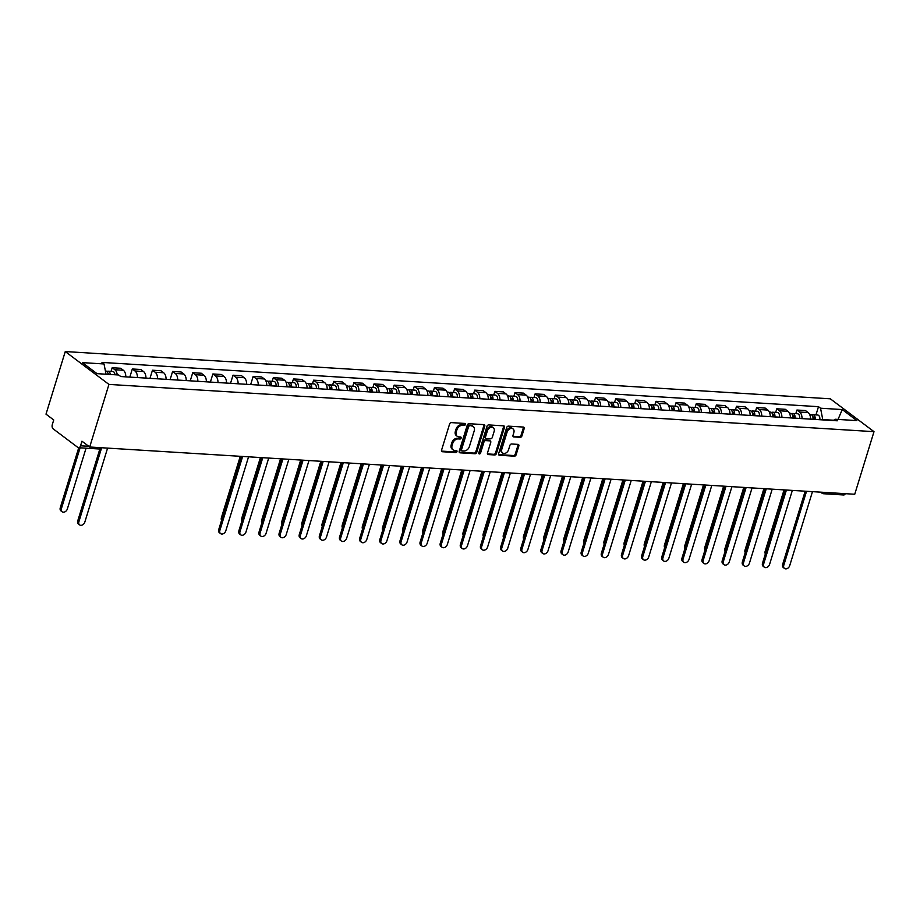 <?xml version="1.0" encoding="UTF-8"?>
<svg xmlns="http://www.w3.org/2000/svg" width="920" height="920" viewBox="0 0 920 920"><rect width="100%" height="100%" fill="white"/><g stroke="black" fill="none" stroke-linecap="round" stroke-linejoin="round"><path stroke-width="1.38" d="M465.359 424.511A1.115 0.828 126.9 0 0 464.784 423.441L451.317 422.613A1.598 1.184 126.9 0 0 449.604 423.993L441.542 450.202A1.598 1.184 126.9 0 0 442.359 451.731L455.825 452.559A1.115 0.828 126.9 0 0 456.447 450.524L454.71 450.421A5.106 3.772 126.9 0 1 453.077 449.834A5.106 3.772 126.9 0 1 452.088 445.51L452.755 443.325A5.106 3.772 126.9 0 1 458.252 438.909L459.988 439.024A1.115 0.828 126.9 0 0 460.621 436.988L458.873 436.873A5.106 3.772 126.9 0 1 457.24 436.298A5.106 3.772 126.9 0 1 456.251 431.963L456.929 429.778A5.106 3.772 126.9 0 1 462.415 425.373L464.151 425.477A1.115 0.828 126.9 0 0 465.359 424.511M457.24 436.298L456.366 435.643A5.106 3.772 126.9 0 1 455.377 431.308L456.055 429.122A5.106 3.772 126.9 0 1 461.541 424.718L463.277 424.822A1.115 0.828 126.9 0 0 464.531 423.43M442.359 451.731L441.531 451.11L454.951 451.904A1.115 0.828 126.9 0 0 456.205 450.512M453.077 449.834L452.203 449.178A5.106 3.772 126.9 0 1 451.214 444.854L451.881 442.669A5.106 3.772 126.9 0 1 457.378 438.253L459.114 438.368A1.115 0.828 126.9 0 0 460.368 436.966M520.202 437.322A1.598 1.184 126.9 0 0 521.916 435.953L524.181 428.593A1.598 1.184 126.9 0 0 523.353 427.064L508.403 426.132A1.598 1.184 126.9 0 0 506.69 427.512L498.628 453.721A1.598 1.184 126.9 0 0 499.445 455.262L514.395 456.182A1.598 1.184 126.9 0 0 516.12 454.802L518.846 445.924A1.598 1.184 126.9 0 0 518.029 444.383L511.623 443.992A1.598 1.184 126.9 0 0 509.91 445.372L508.553 449.776A4.266 3.151 126.9 0 1 502.607 452.973A4.266 3.151 126.9 0 1 501.779 449.351L507.092 432.101A4.266 3.151 126.9 0 1 513.038 428.904A4.266 3.151 126.9 0 1 513.866 432.515L512.981 435.401A1.598 1.184 126.9 0 0 513.797 436.931L520.202 437.322L519.328 436.666A1.598 1.184 126.9 0 0 521.042 435.286L523.308 427.938A1.598 1.184 126.9 0 0 523.319 427.053M874 431.664L854.737 494.258L89.688 447.005L108.951 384.41L874 431.664L830.311 398.808L65.262 351.555L46 414.161L53.728 419.968L52.313 424.568A3.243 1.966 -86.5 0 0 53.153 428.846L77.878 447.442A3.243 1.966 -86.5 0 0 78.591 447.718A3.243 1.966 -86.5 0 0 80.546 445.786L88.745 446.292M484.771 426.155A1.598 1.184 126.9 0 0 483.943 424.626L468.993 423.706A1.598 1.184 126.9 0 0 467.279 425.074L459.218 451.294A1.598 1.184 126.9 0 0 460.034 452.824L474.984 453.744A1.598 1.184 126.9 0 0 476.709 452.375L484.771 426.155L483.897 425.5A1.598 1.184 126.9 0 0 483.909 424.626M488.704 424.925L503.654 425.845A1.598 1.184 126.9 0 1 504.47 427.374L496.409 453.583A1.598 1.184 126.9 0 1 494.695 454.963L488.29 454.572A1.598 1.184 126.9 0 1 487.473 453.031L490.751 442.405A1.598 1.184 126.9 0 0 489.923 440.875L485.679 440.611A1.598 1.184 126.9 0 0 483.966 441.991L480.562 453.054A1.115 0.828 126.9 0 1 478.791 452.939L486.99 426.293A1.598 1.184 126.9 0 1 488.704 424.925M845.342 493.683A3.243 1.966 93.5 0 1 843.64 494.971L823.63 493.741A3.243 1.966 -86.5 0 0 825.332 492.441M89.688 447.005L81.96 441.197L80.546 445.786M108.951 384.41L65.262 351.555M125.798 376.855A7.475 4.519 -86.5 0 0 123.372 370.265L114.85 369.736A7.475 4.519 93.5 0 1 117.231 374.911M114.85 369.736L112.182 367.735L111.067 371.358M123.372 370.265L120.704 368.264L112.182 367.735M129.823 377.108L132.33 368.978L134.987 370.978A7.475 4.519 93.5 0 1 137.425 377.568M145.946 378.097A7.475 4.519 -86.5 0 0 143.508 371.507L140.84 369.506L132.33 368.978M149.971 378.35L152.467 370.219L155.135 372.232A7.475 4.519 93.5 0 1 157.561 378.81M166.083 379.339A7.475 4.519 -86.5 0 0 163.645 372.749L160.988 370.748L152.467 370.219M170.108 379.592L172.603 371.461L175.271 373.474A7.475 4.519 93.5 0 1 177.698 380.063M186.219 380.581A7.475 4.519 -86.5 0 0 183.793 373.991L181.125 371.99L172.603 371.461M190.244 380.834L192.74 372.715L195.408 374.716A7.475 4.519 93.5 0 1 197.846 381.305M206.367 381.834A7.475 4.519 -86.5 0 0 203.929 375.245L201.261 373.232L192.74 372.715M210.381 382.076L212.888 373.957L215.544 375.958A7.475 4.519 93.5 0 1 217.982 382.547M226.504 383.077A7.475 4.519 -86.5 0 0 224.066 376.487L221.409 374.486L212.888 373.957M230.529 383.318L233.024 375.199L235.692 377.2A7.475 4.519 93.5 0 1 238.119 383.789M246.64 384.318A7.475 4.519 -86.5 0 0 244.214 377.729L241.546 375.728L233.024 375.199M250.665 384.572L253.161 376.441L255.829 378.442A7.475 4.519 93.5 0 1 258.267 385.031M269.203 385.71L266.788 385.514A7.475 4.519 -86.5 0 0 264.351 378.971L261.683 376.97L253.161 376.441M272.182 381.317L273.309 377.683L275.965 379.695A7.475 4.519 93.5 0 1 278.404 386.285M286.925 386.803A7.475 4.519 -86.5 0 0 284.487 380.213L281.819 378.212L273.309 377.683M292.33 382.559L293.445 378.936L296.113 380.937A7.475 4.519 93.5 0 1 298.54 387.527M307.061 388.044A7.475 4.519 -86.5 0 0 304.623 381.466L301.967 379.454L293.445 378.936M312.466 383.801L313.582 380.178L316.25 382.179A7.475 4.519 93.5 0 1 318.676 388.769M327.198 389.298A7.475 4.519 -86.5 0 0 324.772 382.709L322.103 380.696L313.582 380.178M332.603 385.043L333.718 381.421L336.386 383.421A7.475 4.519 93.5 0 1 338.824 390.011M347.346 390.54A7.475 4.519 -86.5 0 0 344.908 383.95L342.24 381.949L333.718 381.421M352.751 386.296L353.866 382.662L356.523 384.663A7.475 4.519 93.5 0 1 358.961 391.253M367.482 391.782A7.475 4.519 -86.5 0 0 365.044 385.192L362.388 383.191L353.866 382.662M372.887 387.538L374.003 383.904L376.671 385.905A7.475 4.519 93.5 0 1 379.097 392.495M387.619 393.024A7.475 4.519 -86.5 0 0 385.192 386.434L382.524 384.433L374.003 383.904M393.024 388.78L394.139 385.147L396.808 387.159A7.475 4.519 93.5 0 1 399.234 393.748M407.755 394.266A7.475 4.519 -86.5 0 0 405.329 387.676L402.661 385.675L394.139 385.147M413.16 390.022L414.276 386.4L416.944 388.401A7.475 4.519 93.5 0 1 419.382 394.99M427.903 395.519A7.475 4.519 -86.5 0 0 425.466 388.93L422.797 386.917L414.276 386.4M433.308 391.264L434.424 387.642L437.08 389.643A7.475 4.519 93.5 0 1 439.518 396.232M448.04 396.761A7.475 4.519 -86.5 0 0 445.602 390.172L442.945 388.171L434.424 387.642M453.445 392.506L454.56 388.884L457.228 390.885A7.475 4.519 93.5 0 1 459.655 397.474M468.176 398.003A7.475 4.519 -86.5 0 0 465.75 391.414L463.082 389.413L454.56 388.884M473.581 393.76L474.697 390.126L477.365 392.127A7.475 4.519 93.5 0 1 479.803 398.716M488.324 399.245A7.475 4.519 -86.5 0 0 485.886 392.656L483.218 390.655L474.697 390.126M493.729 395.002L494.845 391.368L497.501 393.369A7.475 4.519 93.5 0 1 499.94 399.959M508.461 400.487A7.475 4.519 -86.5 0 0 506.023 393.898L503.366 391.897L494.845 391.368M513.866 396.244L514.981 392.61L517.649 394.622A7.475 4.519 93.5 0 1 520.076 401.212M528.597 401.729A7.475 4.519 -86.5 0 0 526.171 395.14L523.503 393.139L514.981 392.61M534.002 397.486L535.118 393.863L537.786 395.864A7.475 4.519 93.5 0 1 540.212 402.454M548.734 402.983A7.475 4.519 -86.5 0 0 546.308 396.393L543.639 394.381L535.118 393.863M554.139 398.728L555.254 395.105L557.922 397.106A7.475 4.519 93.5 0 1 560.36 403.696M568.882 404.225A7.475 4.519 -86.5 0 0 566.444 397.635L563.776 395.634L555.254 395.105M574.287 399.97L575.403 396.347L578.059 398.348A7.475 4.519 93.5 0 1 580.497 404.938M589.019 405.467A7.475 4.519 -86.5 0 0 586.58 398.877L583.924 396.876L575.403 396.347M594.423 401.223L595.539 397.589L598.207 399.591A7.475 4.519 93.5 0 1 600.633 406.18M609.155 406.709A7.475 4.519 -86.5 0 0 606.728 400.119L604.06 398.118L595.539 397.589M614.56 402.466L615.675 398.831L618.344 400.844A7.475 4.519 93.5 0 1 620.781 407.422M629.303 407.951A7.475 4.519 -86.5 0 0 626.865 401.361L624.197 399.36L615.675 398.831M634.708 403.707L635.823 400.073L638.48 402.086A7.475 4.519 93.5 0 1 640.918 408.675M651.855 409.342L649.439 409.147A7.475 4.519 -86.5 0 0 647.001 402.603L644.333 400.603L635.823 400.073M654.844 404.949L655.96 401.327L658.628 403.328A7.475 4.519 93.5 0 1 661.054 409.917M669.576 410.447A7.475 4.519 -86.5 0 0 667.149 403.857L664.481 401.844L655.96 401.327M674.981 406.191L676.096 402.569L678.764 404.57A7.475 4.519 93.5 0 1 681.191 411.159M689.712 411.688A7.475 4.519 -86.5 0 0 687.286 405.099L684.618 403.098L676.096 402.569M695.117 407.433L696.233 403.811L698.901 405.812A7.475 4.519 93.5 0 1 701.339 412.401M709.86 412.93A7.475 4.519 -86.5 0 0 707.422 406.341L704.755 404.34L696.233 403.811M715.265 408.687L716.381 405.053L719.037 407.054A7.475 4.519 93.5 0 1 721.475 413.643M729.997 414.172A7.475 4.519 -86.5 0 0 727.559 407.583L724.902 405.582L716.381 405.053M735.402 409.929L736.518 406.295L739.185 408.308A7.475 4.519 93.5 0 1 741.612 414.897M750.133 415.414A7.475 4.519 -86.5 0 0 747.707 408.825L745.039 406.824L736.518 406.295M755.538 411.171L756.654 407.548L759.322 409.549A7.475 4.519 93.5 0 1 761.76 416.139M770.27 416.656A7.475 4.519 -86.5 0 0 767.843 410.078L765.175 408.066L756.654 407.548M775.675 412.413L776.802 408.791L779.458 410.791A7.475 4.519 93.5 0 1 781.896 417.381M790.418 417.91A7.475 4.519 -86.5 0 0 787.98 411.32L785.312 409.308L776.802 408.791M795.823 413.655L796.938 410.032L799.606 412.034A7.475 4.519 93.5 0 1 802.033 418.623M810.554 419.152A7.475 4.519 -86.5 0 0 808.116 412.562L805.46 410.561L796.938 410.032M833.646 420.233L822.756 419.566L820.548 408.216L842.237 409.561L856.911 420.601L835.222 419.255L837.28 420.796L120.773 376.544L118.715 375.003L97.025 373.658L82.34 362.618L104.029 363.964L106.03 374.221M820.548 408.216L818.489 406.674L101.982 362.422L104.029 363.964M815.959 414.909L818.489 406.674M835.222 419.255L833.152 420.543M838.051 419.428L842.237 409.561M460.034 452.824L459.206 452.203L474.11 453.088A1.598 1.184 126.9 0 0 475.835 451.709L483.897 425.5M469.763 425.822A1.115 0.828 126.9 0 0 468.556 426.788L461.483 449.799A1.115 0.828 126.9 0 0 462.058 450.869L463.898 450.984A5.106 3.772 126.9 0 0 469.384 446.579L474.225 430.847A5.106 3.772 126.9 0 0 473.236 426.523A5.106 3.772 126.9 0 0 471.603 425.937L468.889 425.166A1.115 0.828 126.9 0 0 467.693 426.132L468.556 426.788M461.702 450.742L460.828 450.087A1.115 0.828 126.9 0 1 460.609 449.144L467.693 426.132M473.236 426.523L472.362 425.868A5.106 3.772 126.9 0 0 470.729 425.281L471.603 425.937M468.889 425.166L470.729 425.281M487.462 453.916L493.822 454.308A1.598 1.184 126.9 0 0 495.535 452.928L503.596 426.719A1.598 1.184 126.9 0 0 503.619 425.845M490.44 441.048L489.566 440.392A1.598 1.184 126.9 0 0 489.049 440.22L484.805 439.955A1.598 1.184 126.9 0 0 483.092 441.335L479.688 452.398L480.562 453.054M478.733 453.341A1.115 0.828 126.9 0 0 479.688 452.398M494.143 431.376A4.266 3.151 126.9 0 0 493.315 427.754A4.266 3.151 126.9 0 0 487.358 430.962L485.484 437.034A1.598 1.184 126.9 0 0 486.312 438.575L490.555 438.828A1.598 1.184 126.9 0 0 492.269 437.46L494.143 431.376M493.315 427.754L492.441 427.098A4.266 3.151 126.9 0 0 486.484 430.296L487.358 430.962M485.794 438.391L484.921 437.736A1.598 1.184 126.9 0 1 484.61 436.379L486.484 430.296M512.969 436.275L519.328 436.666M513.038 428.904L512.164 428.248A4.266 3.151 126.9 0 0 506.218 431.445L507.092 432.101M502.607 452.973L501.733 452.318A4.266 3.151 126.9 0 1 500.905 448.695L506.218 431.445M498.605 454.606L513.521 455.526A1.598 1.184 126.9 0 0 515.246 454.147L517.971 445.268A1.598 1.184 126.9 0 0 517.995 444.383M108.974 374.394A1.943 1.184 -86.5 0 0 107.996 373.29A1.943 1.184 -86.5 0 0 107.95 373.29M110.32 374.486A4.059 2.461 -86.5 0 0 108.123 371.185A4.059 2.461 -86.5 0 0 106.996 371.542M114.965 374.762A4.059 2.461 -86.5 0 0 112.769 371.473L108.123 371.185M80.109 447.81L61.41 508.599A3.737 2.76 126.9 0 0 62.134 511.761A3.737 2.76 126.9 0 0 67.355 508.955L86.054 448.178M108.123 374.348A4.059 2.461 -86.5 0 0 105.926 371.047L105.409 371.013M62.134 511.761L60.996 510.91A3.737 2.76 -53.1 0 1 60.271 507.736L78.74 447.729M101.648 447.741L78.89 521.732A3.737 2.76 126.9 0 0 79.614 524.906L78.476 524.043A3.737 2.76 -53.1 0 1 77.751 520.881L99.935 448.753M79.614 524.906A3.737 2.76 126.9 0 0 84.824 522.1L107.594 448.109M270.112 385.767L270.147 385.48A1.943 1.184 -86.5 0 0 269.111 383.237A1.943 1.184 -86.5 0 0 269.065 383.237M271.388 385.848L271.4 385.791A4.059 2.461 -86.5 0 0 269.238 381.133A4.059 2.461 -86.5 0 0 268.123 381.489M276.046 386.135L276.046 386.078A4.059 2.461 -86.5 0 0 273.895 381.421L269.238 381.133M269.203 385.664A4.059 2.461 -86.5 0 0 267.053 380.995L265.868 380.926M221.593 520.283A3.737 2.76 -53.1 0 1 221.398 517.695L240.281 456.308M290.248 387.009L290.283 386.722A1.943 1.184 -86.5 0 0 289.248 384.479A1.943 1.184 -86.5 0 0 289.214 384.479M291.536 387.09L291.536 387.044A4.059 2.461 -86.5 0 0 289.386 382.375A4.059 2.461 -86.5 0 0 288.259 382.743M296.183 387.377L296.183 387.32A4.059 2.461 -86.5 0 0 294.032 382.662L289.386 382.375M289.34 386.952L289.34 386.906A4.059 2.461 -86.5 0 0 287.189 382.237L286.005 382.168M241.73 521.525A3.737 2.76 -53.1 0 1 241.534 518.938L260.417 457.55M310.385 388.251L310.431 387.964A1.943 1.184 -86.5 0 0 309.396 385.733A1.943 1.184 -86.5 0 0 309.35 385.721M311.673 388.332L311.684 388.286A4.059 2.461 -86.5 0 0 309.522 383.617A4.059 2.461 -86.5 0 0 308.395 383.985M316.319 388.619L316.33 388.573A4.059 2.461 -86.5 0 0 314.168 383.904L309.522 383.617M309.476 388.194L309.488 388.148A4.059 2.461 -86.5 0 0 307.326 383.49L306.153 383.41M261.878 522.767A3.737 2.76 -53.1 0 1 261.671 520.179L280.554 458.792M330.533 389.505L330.567 389.206A1.943 1.184 -86.5 0 0 329.532 386.975A1.943 1.184 -86.5 0 0 329.486 386.975M331.809 389.574L331.821 389.528A4.059 2.461 -86.5 0 0 329.659 384.87A4.059 2.461 -86.5 0 0 328.532 385.227M336.455 389.861L336.467 389.815A4.059 2.461 -86.5 0 0 334.305 385.147L329.659 384.87M329.613 389.447L329.624 389.39A4.059 2.461 -86.5 0 0 327.462 384.732L326.289 384.652M282.014 524.009A3.737 2.76 -53.1 0 1 281.819 521.422L300.702 460.034M350.669 390.747L350.704 390.459A1.943 1.184 -86.5 0 0 349.669 388.217A1.943 1.184 -86.5 0 0 349.623 388.217M351.946 390.827L351.957 390.77A4.059 2.461 -86.5 0 0 349.796 386.112A4.059 2.461 -86.5 0 0 348.68 386.469M356.603 391.115L356.603 391.058A4.059 2.461 -86.5 0 0 354.453 386.4L349.796 386.112M349.761 390.69L349.761 390.632A4.059 2.461 -86.5 0 0 347.61 385.974L346.426 385.905M302.151 525.262A3.737 2.76 -53.1 0 1 301.955 522.663L320.839 461.288M370.806 391.989L370.852 391.702A1.943 1.184 -86.5 0 0 369.805 389.459A1.943 1.184 -86.5 0 0 369.771 389.459M372.094 392.07L372.094 392.012A4.059 2.461 -86.5 0 0 369.943 387.354A4.059 2.461 -86.5 0 0 368.816 387.711M376.74 392.357L376.751 392.299A4.059 2.461 -86.5 0 0 374.589 387.642L369.943 387.354M369.897 391.931L369.909 391.874A4.059 2.461 -86.5 0 0 367.747 387.216L366.562 387.147M322.287 526.504A3.737 2.76 -53.1 0 1 322.092 523.917L340.975 462.53M390.942 393.231L390.988 392.943A1.943 1.184 -86.5 0 0 389.953 390.701A1.943 1.184 -86.5 0 0 389.907 390.701M392.23 393.311L392.242 393.254A4.059 2.461 -86.5 0 0 390.08 388.596A4.059 2.461 -86.5 0 0 388.953 388.953M396.876 393.599L396.888 393.541A4.059 2.461 -86.5 0 0 394.726 388.884L390.08 388.596M390.034 393.173L390.046 393.127A4.059 2.461 -86.5 0 0 387.883 388.459L386.71 388.389M342.435 527.746A3.737 2.76 -53.1 0 1 342.228 525.159L361.111 463.772M411.091 394.473L411.125 394.185A1.943 1.184 -86.5 0 0 410.09 391.943A1.943 1.184 -86.5 0 0 410.044 391.943M412.367 394.553L412.378 394.507A4.059 2.461 -86.5 0 0 410.216 389.838A4.059 2.461 -86.5 0 0 409.101 390.206M417.013 394.841L417.024 394.795A4.059 2.461 -86.5 0 0 414.862 390.126L410.216 389.838M410.171 394.416L410.182 394.369A4.059 2.461 -86.5 0 0 408.02 389.7L406.847 389.631M362.572 528.988A3.737 2.76 -53.1 0 1 362.376 526.401L381.259 465.014M431.227 395.715L431.261 395.428A1.943 1.184 -86.5 0 0 430.226 393.197A1.943 1.184 -86.5 0 0 430.192 393.197M430.364 391.08L435.01 391.368A4.059 2.461 -86.5 0 1 437.161 396.037L432.515 395.749A4.059 2.461 -86.5 0 0 430.364 391.08A4.059 2.461 -86.5 0 0 429.237 391.448M430.318 395.657L430.318 395.611A4.059 2.461 -86.5 0 0 428.168 390.954L426.983 390.873M382.709 530.231A3.737 2.76 -53.1 0 1 382.513 527.643L401.396 466.256M451.363 396.968L451.409 396.669A1.943 1.184 -86.5 0 0 450.374 394.438A1.943 1.184 -86.5 0 0 450.328 394.438M452.651 397.037L452.651 396.991A4.059 2.461 -86.5 0 0 450.501 392.334A4.059 2.461 -86.5 0 0 449.374 392.69M457.297 397.325L457.309 397.279A4.059 2.461 -86.5 0 0 455.147 392.622L450.501 392.334M450.455 396.911L450.466 396.853A4.059 2.461 -86.5 0 0 448.304 392.196L447.131 392.115M402.845 531.472A3.737 2.76 -53.1 0 1 402.649 528.885L421.532 467.498M471.511 398.21L471.546 397.923A1.943 1.184 -86.5 0 0 470.511 395.68A1.943 1.184 -86.5 0 0 470.465 395.68M472.788 398.291L472.799 398.233A4.059 2.461 -86.5 0 0 470.637 393.576A4.059 2.461 -86.5 0 0 469.51 393.933M477.434 398.578L477.445 398.521A4.059 2.461 -86.5 0 0 475.284 393.863L470.637 393.576M470.591 398.153L470.603 398.096A4.059 2.461 -86.5 0 0 468.441 393.438L467.268 393.369M422.993 532.726A3.737 2.76 -53.1 0 1 422.786 530.127L441.68 468.751M491.648 399.452L491.682 399.165A1.943 1.184 -86.5 0 0 490.647 396.922A1.943 1.184 -86.5 0 0 490.601 396.922M492.924 399.533L492.936 399.475A4.059 2.461 -86.5 0 0 490.774 394.818A4.059 2.461 -86.5 0 0 489.659 395.174M497.582 399.82L497.582 399.763A4.059 2.461 -86.5 0 0 495.431 395.105L490.774 394.818M490.739 399.395L490.739 399.337A4.059 2.461 -86.5 0 0 488.589 394.68L487.404 394.611M443.129 533.968A3.737 2.76 -53.1 0 1 442.934 531.38L461.817 469.993M511.784 400.695L511.819 400.407A1.943 1.184 -86.5 0 0 510.784 398.164A1.943 1.184 -86.5 0 0 510.749 398.164M513.072 400.775L513.072 400.717A4.059 2.461 -86.5 0 0 510.922 396.06A4.059 2.461 -86.5 0 0 509.795 396.416M517.718 401.062L517.718 401.005A4.059 2.461 -86.5 0 0 515.568 396.347L510.922 396.06M510.876 400.637L510.876 400.591A4.059 2.461 -86.5 0 0 508.725 395.922L507.541 395.853M463.266 535.21A3.737 2.76 -53.1 0 1 463.07 532.622L481.953 471.235M531.921 401.936L531.967 401.649A1.943 1.184 -86.5 0 0 530.932 399.418A1.943 1.184 -86.5 0 0 530.886 399.406M533.209 402.017L533.221 401.971A4.059 2.461 -86.5 0 0 531.058 397.302A4.059 2.461 -86.5 0 0 529.931 397.67M537.855 402.304L537.866 402.258A4.059 2.461 -86.5 0 0 535.704 397.589L531.058 397.302M531.012 401.879L531.024 401.833A4.059 2.461 -86.5 0 0 528.862 397.164L527.689 397.095M483.414 536.452A3.737 2.76 -53.1 0 1 483.207 533.865L502.09 472.477M552.069 403.178L552.103 402.891A1.943 1.184 -86.5 0 0 551.068 400.66A1.943 1.184 -86.5 0 0 551.022 400.66M553.346 403.259L553.357 403.213A4.059 2.461 -86.5 0 0 551.195 398.544A4.059 2.461 -86.5 0 0 550.079 398.912M557.991 403.546L558.003 403.5A4.059 2.461 -86.5 0 0 555.841 398.831L551.195 398.544M551.149 403.132L551.16 403.075A4.059 2.461 -86.5 0 0 548.998 398.417L547.825 398.337M503.55 537.694A3.737 2.76 -53.1 0 1 503.355 535.106L522.238 473.719M572.205 404.432L572.24 404.133A1.943 1.184 -86.5 0 0 571.205 401.902A1.943 1.184 -86.5 0 0 571.159 401.902M573.493 404.512L573.493 404.455A4.059 2.461 -86.5 0 0 571.343 399.797A4.059 2.461 -86.5 0 0 570.216 400.154M578.139 404.788L578.139 404.742A4.059 2.461 -86.5 0 0 575.989 400.085L571.343 399.797M571.297 404.374L571.297 404.317A4.059 2.461 -86.5 0 0 569.146 399.659L567.962 399.579M523.687 538.936A3.737 2.76 -53.1 0 1 523.491 536.348L542.374 474.973M592.342 405.674L592.388 405.386A1.943 1.184 -86.5 0 0 591.353 403.144A1.943 1.184 -86.5 0 0 591.307 403.144M593.63 405.754L593.63 405.697A4.059 2.461 -86.5 0 0 591.48 401.039A4.059 2.461 -86.5 0 0 590.352 401.396M598.276 406.042L598.287 405.984A4.059 2.461 -86.5 0 0 596.125 401.327L591.48 401.039M591.433 405.616L591.445 405.559A4.059 2.461 -86.5 0 0 589.283 400.901L588.098 400.832M543.823 540.189A3.737 2.76 -53.1 0 1 543.628 537.591L562.511 476.215M612.49 406.916L612.524 406.628A1.943 1.184 -86.5 0 0 611.49 404.386A1.943 1.184 -86.5 0 0 611.443 404.386M613.766 406.996L613.778 406.939A4.059 2.461 -86.5 0 0 611.616 402.281A4.059 2.461 -86.5 0 0 610.489 402.638M618.412 407.284L618.424 407.226A4.059 2.461 -86.5 0 0 616.262 402.569L611.616 402.281M611.57 406.858L611.581 406.812A4.059 2.461 -86.5 0 0 609.419 402.143L608.246 402.074M563.971 541.431A3.737 2.76 -53.1 0 1 563.764 538.844L582.659 477.457M632.626 408.158L632.661 407.87A1.943 1.184 -86.5 0 0 631.626 405.628A1.943 1.184 -86.5 0 0 631.58 405.628M633.903 408.238L633.914 408.181A4.059 2.461 -86.5 0 0 631.752 403.523A4.059 2.461 -86.5 0 0 630.637 403.891M638.56 408.526L638.56 408.468A4.059 2.461 -86.5 0 0 636.41 403.811L631.752 403.523M629.303 407.905L631.718 408.054A4.059 2.461 -86.5 0 0 629.567 403.385L628.383 403.316M584.108 542.673A3.737 2.76 -53.1 0 1 583.912 540.086L602.795 478.699M652.763 409.4L652.797 409.112A1.943 1.184 -86.5 0 0 651.762 406.881A1.943 1.184 -86.5 0 0 651.728 406.87M651.9 404.765L656.546 405.053A4.059 2.461 -86.5 0 1 658.697 409.722L654.051 409.434A4.059 2.461 -86.5 0 0 651.9 404.765A4.059 2.461 -86.5 0 0 650.773 405.133M651.855 409.296A4.059 2.461 -86.5 0 0 649.704 404.639L648.519 404.558M604.244 543.915A3.737 2.76 -53.1 0 1 604.049 541.328L622.932 479.941M672.899 410.642L672.945 410.354A1.943 1.184 -86.5 0 0 671.91 408.123A1.943 1.184 -86.5 0 0 671.865 408.123M674.188 410.722L674.199 410.676A4.059 2.461 -86.5 0 0 672.037 406.007A4.059 2.461 -86.5 0 0 670.91 406.375M678.833 411.01L678.845 410.964A4.059 2.461 -86.5 0 0 676.683 406.295L672.037 406.007M671.991 410.596L672.002 410.538A4.059 2.461 -86.5 0 0 669.841 405.881L668.668 405.8M624.393 545.158A3.737 2.76 -53.1 0 1 624.185 542.57L643.068 481.183M693.047 411.895L693.082 411.596A1.943 1.184 -86.5 0 0 692.047 409.365A1.943 1.184 -86.5 0 0 692.001 409.365M694.324 411.976L694.335 411.918A4.059 2.461 -86.5 0 0 692.173 407.261A4.059 2.461 -86.5 0 0 691.058 407.617M698.97 412.263L698.981 412.206A4.059 2.461 -86.5 0 0 696.819 407.548L692.173 407.261M692.127 411.838L692.139 411.78A4.059 2.461 -86.5 0 0 689.977 407.123L688.804 407.054M644.529 546.411A3.737 2.76 -53.1 0 1 644.333 543.812L663.216 482.436M713.184 413.137L713.219 412.85A1.943 1.184 -86.5 0 0 712.183 410.607A1.943 1.184 -86.5 0 0 712.137 410.607M714.472 413.218L714.472 413.16A4.059 2.461 -86.5 0 0 712.321 408.503A4.059 2.461 -86.5 0 0 711.194 408.859M719.118 413.505L719.118 413.448A4.059 2.461 -86.5 0 0 716.967 408.791L712.321 408.503M712.275 413.08L712.275 413.022A4.059 2.461 -86.5 0 0 710.125 408.365L708.94 408.296M664.665 547.653A3.737 2.76 -53.1 0 1 664.47 545.054L683.353 483.678M733.32 414.379L733.366 414.092A1.943 1.184 -86.5 0 0 732.331 411.849A1.943 1.184 -86.5 0 0 732.285 411.849M734.608 414.46L734.608 414.402A4.059 2.461 -86.5 0 0 732.458 409.745A4.059 2.461 -86.5 0 0 731.331 410.101M739.255 414.747L739.266 414.69A4.059 2.461 -86.5 0 0 737.104 410.032L732.458 409.745M732.412 414.322L732.423 414.276A4.059 2.461 -86.5 0 0 730.261 409.607L729.077 409.538M684.802 548.895A3.737 2.76 -53.1 0 1 684.606 546.308L703.49 484.921M753.468 415.621L753.503 415.334A1.943 1.184 -86.5 0 0 752.468 413.091A1.943 1.184 -86.5 0 0 752.422 413.091M754.745 415.702L754.756 415.656A4.059 2.461 -86.5 0 0 752.594 410.987A4.059 2.461 -86.5 0 0 751.467 411.355M759.391 415.989L759.402 415.932A4.059 2.461 -86.5 0 0 757.24 411.274L752.594 410.987M752.548 415.564L752.56 415.518A4.059 2.461 -86.5 0 0 750.398 410.849L749.225 410.78M704.95 550.137A3.737 2.76 -53.1 0 1 704.743 547.549L723.637 486.162M773.605 416.863L773.639 416.576A1.943 1.184 -86.5 0 0 772.605 414.345A1.943 1.184 -86.5 0 0 772.558 414.334M774.881 416.944L774.893 416.898A4.059 2.461 -86.5 0 0 772.731 412.229A4.059 2.461 -86.5 0 0 771.615 412.597M779.539 417.231L779.539 417.185A4.059 2.461 -86.5 0 0 777.388 412.516L772.731 412.229M772.696 416.806L772.696 416.76A4.059 2.461 -86.5 0 0 770.546 412.103L769.361 412.022M725.086 551.379A3.737 2.76 -53.1 0 1 724.891 548.791L743.774 487.404M793.741 418.117L793.776 417.818A1.943 1.184 -86.5 0 0 792.741 415.587A1.943 1.184 -86.5 0 0 792.706 415.587M795.029 418.186L795.029 418.14A4.059 2.461 -86.5 0 0 792.879 413.482A4.059 2.461 -86.5 0 0 791.752 413.839M799.675 418.473L799.675 418.428A4.059 2.461 -86.5 0 0 797.525 413.758L792.879 413.482M792.833 418.059L792.833 418.002A4.059 2.461 -86.5 0 0 790.682 413.344L789.498 413.264M745.223 552.621A3.737 2.76 -53.1 0 1 745.027 550.034L763.91 488.647M813.878 419.359L813.924 419.072A1.943 1.184 -86.5 0 0 812.889 416.829A1.943 1.184 -86.5 0 0 812.843 416.829M815.166 419.44L815.178 419.382A4.059 2.461 -86.5 0 0 813.015 414.724A4.059 2.461 -86.5 0 0 811.888 415.081M819.812 419.727L819.823 419.669A4.059 2.461 -86.5 0 0 817.661 415.012L813.015 414.724M812.969 419.301L812.981 419.244A4.059 2.461 -86.5 0 0 810.819 414.586L809.646 414.517M765.371 553.874A3.737 2.76 -53.1 0 1 765.164 551.275L784.047 489.9M242.627 456.458L219.868 530.438A3.737 2.76 126.9 0 0 220.593 533.611L219.454 532.76A3.737 2.76 -53.1 0 1 218.73 529.587L241.258 456.366M220.593 533.611A3.737 2.76 126.9 0 0 225.802 530.805L248.561 456.815M262.763 457.7L240.005 531.679A3.737 2.76 126.9 0 0 240.73 534.853L239.591 534.002A3.737 2.76 -53.1 0 1 238.867 530.828L261.395 457.608M240.73 534.853A3.737 2.76 126.9 0 0 245.95 532.047L268.709 458.068M282.911 458.942L260.142 532.933A3.737 2.76 126.9 0 0 260.866 536.096L259.739 535.245A3.737 2.76 -53.1 0 1 259.014 532.07L281.531 458.861M260.866 536.096A3.737 2.76 126.9 0 0 266.087 533.289L288.845 459.31M303.048 460.184L280.289 534.175A3.737 2.76 126.9 0 0 281.014 537.337L279.875 536.486A3.737 2.76 -53.1 0 1 279.151 533.312L301.679 460.103M281.014 537.337A3.737 2.76 126.9 0 0 286.223 534.543L308.982 460.552M323.184 461.426L300.426 535.417A3.737 2.76 126.9 0 0 301.15 538.591L300.012 537.728A3.737 2.76 -53.1 0 1 299.287 534.566L321.816 461.345M301.15 538.591A3.737 2.76 126.9 0 0 306.36 535.785L329.13 461.794M343.321 462.668L320.562 536.659A3.737 2.76 126.9 0 0 321.287 539.833L320.148 538.971A3.737 2.76 -53.1 0 1 319.424 535.808L341.952 462.587M321.287 539.833A3.737 2.76 126.9 0 0 326.508 537.027L349.266 463.036M363.469 463.921L340.71 537.901A3.737 2.76 126.9 0 0 341.423 541.075L340.296 540.224A3.737 2.76 -53.1 0 1 339.572 537.05L362.089 463.829M341.423 541.075A3.737 2.76 126.9 0 0 346.644 538.269L369.403 464.278M383.605 465.163L360.847 539.143A3.737 2.76 126.9 0 0 361.572 542.317L360.433 541.466A3.737 2.76 -53.1 0 1 359.709 538.292L382.237 465.072M361.572 542.317A3.737 2.76 126.9 0 0 366.781 539.511L389.539 465.531M403.742 466.405L380.983 540.396A3.737 2.76 126.9 0 0 381.708 543.559L380.57 542.708A3.737 2.76 -53.1 0 1 379.845 539.534L402.373 466.325M381.708 543.559A3.737 2.76 126.9 0 0 386.917 540.764L409.687 466.773M423.89 467.647L401.12 541.639A3.737 2.76 126.9 0 0 401.844 544.801L400.717 543.95A3.737 2.76 -53.1 0 1 399.993 540.787L422.51 467.567M401.844 544.801A3.737 2.76 126.9 0 0 407.065 542.006L429.824 468.015M444.026 468.889L421.268 542.88A3.737 2.76 126.9 0 0 421.992 546.054L420.854 545.192A3.737 2.76 -53.1 0 1 420.129 542.029L442.658 468.809M421.992 546.054A3.737 2.76 126.9 0 0 427.202 543.248L449.96 469.257M464.163 470.131L441.404 544.122A3.737 2.76 126.9 0 0 442.129 547.297L440.99 546.445A3.737 2.76 -53.1 0 1 440.266 543.271L462.794 470.051M442.129 547.297A3.737 2.76 126.9 0 0 447.338 544.49L470.108 470.499M484.299 471.385L461.541 545.365A3.737 2.76 126.9 0 0 462.265 548.538L461.127 547.688A3.737 2.76 -53.1 0 1 460.402 544.514L482.931 471.293M462.265 548.538A3.737 2.76 126.9 0 0 467.486 545.732L490.245 471.753M504.447 472.627L481.678 546.606A3.737 2.76 126.9 0 0 482.402 549.78L481.275 548.929A3.737 2.76 -53.1 0 1 480.55 545.755L503.067 472.535M482.402 549.78A3.737 2.76 126.9 0 0 487.623 546.974L510.381 472.995M524.584 473.869L501.825 547.86A3.737 2.76 126.9 0 0 502.55 551.022L501.411 550.172A3.737 2.76 -53.1 0 1 500.687 546.997L523.216 473.788M502.55 551.022A3.737 2.76 126.9 0 0 507.759 548.228L530.518 474.237M544.721 475.111L521.962 549.102A3.737 2.76 126.9 0 0 522.686 552.264L521.548 551.413A3.737 2.76 -53.1 0 1 520.823 548.251L543.352 475.03M522.686 552.264A3.737 2.76 126.9 0 0 527.896 549.47L550.666 475.479M564.868 476.353L542.098 550.344A3.737 2.76 126.9 0 0 542.823 553.518L541.696 552.655A3.737 2.76 -53.1 0 1 540.971 549.493L563.488 476.272M542.823 553.518A3.737 2.76 126.9 0 0 548.044 550.712L570.803 476.721M585.005 477.595L562.246 551.586A3.737 2.76 126.9 0 0 562.971 554.76L561.832 553.909A3.737 2.76 -53.1 0 1 561.108 550.735L583.636 477.514M562.971 554.76A3.737 2.76 126.9 0 0 568.18 551.954L590.939 477.963M605.141 478.848L582.383 552.828A3.737 2.76 126.9 0 0 583.107 556.002L581.969 555.151A3.737 2.76 -53.1 0 1 581.245 551.977L603.773 478.756M583.107 556.002A3.737 2.76 126.9 0 0 588.317 553.196L611.087 479.216M625.278 480.091L602.519 554.082A3.737 2.76 126.9 0 0 603.244 557.244L602.106 556.393A3.737 2.76 -53.1 0 1 601.381 553.219L623.909 479.998M603.244 557.244A3.737 2.76 126.9 0 0 608.465 554.438L631.223 480.458M645.426 481.332L622.656 555.323A3.737 2.76 126.9 0 0 623.38 558.486L622.254 557.635A3.737 2.76 -53.1 0 1 621.529 554.461L644.046 481.252M623.38 558.486A3.737 2.76 126.9 0 0 628.601 555.691L651.36 481.7M665.562 482.574L642.804 556.566A3.737 2.76 126.9 0 0 643.529 559.74L642.39 558.877A3.737 2.76 -53.1 0 1 641.665 555.714L664.194 482.494M643.529 559.74A3.737 2.76 126.9 0 0 648.738 556.933L671.496 482.942M685.699 483.816L662.94 557.808A3.737 2.76 126.9 0 0 663.665 560.981L662.526 560.119A3.737 2.76 -53.1 0 1 661.802 556.957L684.331 483.736M663.665 560.981A3.737 2.76 126.9 0 0 668.874 558.175L691.644 484.184M705.847 485.07L683.077 559.049A3.737 2.76 126.9 0 0 683.801 562.223L682.663 561.372A3.737 2.76 -53.1 0 1 681.95 558.198L704.467 484.978M683.801 562.223A3.737 2.76 126.9 0 0 689.022 559.417L711.781 485.426M725.983 486.312L703.225 560.291A3.737 2.76 126.9 0 0 703.949 563.466L702.811 562.615A3.737 2.76 -53.1 0 1 702.086 559.441L724.603 486.22M703.949 563.466A3.737 2.76 126.9 0 0 709.159 560.659L731.918 486.68M746.12 487.554L723.361 561.545A3.737 2.76 126.9 0 0 724.086 564.707L722.947 563.856A3.737 2.76 -53.1 0 1 722.223 560.683L744.751 487.473M724.086 564.707A3.737 2.76 126.9 0 0 729.295 561.901L752.065 487.922M766.256 488.796L743.498 562.787A3.737 2.76 126.9 0 0 744.222 565.949L743.084 565.098A3.737 2.76 -53.1 0 1 742.359 561.924L764.888 488.716M744.222 565.949A3.737 2.76 126.9 0 0 749.443 563.155L772.202 489.164M786.404 490.038L763.634 564.029A3.737 2.76 126.9 0 0 764.359 567.203L763.232 566.341A3.737 2.76 -53.1 0 1 762.507 563.178L785.024 489.957M764.359 567.203A3.737 2.76 126.9 0 0 769.58 564.397L792.338 490.406M806.541 491.28L783.782 565.271A3.737 2.76 126.9 0 0 784.507 568.445L783.369 567.582A3.737 2.76 -53.1 0 1 782.644 564.42L805.172 491.199M784.507 568.445A3.737 2.76 126.9 0 0 789.716 565.639L812.475 491.648M787.98 411.32L779.458 410.791M767.843 410.078L759.322 409.549M747.707 408.825L739.185 408.308M727.559 407.583L719.037 407.054M707.422 406.341L698.901 405.812M687.286 405.099L678.764 404.57M667.149 403.857L658.628 403.328M647.001 402.603L638.48 402.086M626.865 401.361L618.344 400.844M606.728 400.119L598.207 399.591M586.58 398.877L578.059 398.348M566.444 397.635L557.922 397.106M546.308 396.393L537.786 395.864M526.171 395.14L517.649 394.622M506.023 393.898L497.501 393.369M485.886 392.656L477.365 392.127M465.75 391.414L457.228 390.885M445.602 390.172L437.08 389.643M425.466 388.93L416.944 388.401M405.329 387.676L396.808 387.159M385.192 386.434L376.671 385.905M365.044 385.192L356.523 384.663M344.908 383.95L336.386 383.421M324.772 382.709L316.25 382.179M304.623 381.466L296.113 380.937M284.487 380.213L275.965 379.695M264.351 378.971L255.829 378.442M244.214 377.729L235.692 377.2M224.066 376.487L215.544 375.958M203.929 375.245L195.408 374.716M183.793 373.991L175.271 373.474M163.645 372.749L155.135 372.232M143.508 371.507L134.987 370.978M808.116 412.562L799.606 412.034M820.64 492.154L821.882 493.097A3.243 2.403 -53.1 0 0 822.917 493.465A3.243 1.966 -86.5 0 0 823.63 493.741A3.243 3.243 0 0 1 821.882 493.097A3.243 2.403 -53.1 0 1 821.238 492.188M101.349 447.729A3.243 3.243 0 0 1 98.601 448.96A3.243 1.966 -86.5 0 0 100.303 447.66M461.541 424.718L462.415 425.373M456.055 429.122L456.929 429.778M455.377 431.308L456.251 431.963M459.114 438.368L459.988 439.024M457.378 438.253L458.252 438.909M451.881 442.669L452.755 443.325M451.214 444.854L452.088 445.51M454.951 451.904L455.825 452.559M463.277 424.822L464.151 425.477M475.835 451.709L476.709 452.375M474.11 453.088L474.984 453.744M460.609 449.144L461.483 449.799M503.596 426.719L504.47 427.374M495.535 452.928L496.409 453.583M493.822 454.308L494.695 454.963M487.473 453.951L488.29 454.572M489.049 440.22L489.923 440.875M484.805 439.955L485.679 440.611M483.092 441.335L483.966 441.991M484.61 436.379L485.484 437.034M512.981 436.31L513.797 436.931M500.905 448.695L501.779 449.351M517.971 445.268L518.846 445.924M515.246 454.147L516.12 454.802M513.521 455.526L514.395 456.182M498.617 454.641L499.445 455.262M523.308 427.938L524.181 428.593M521.042 435.286L521.916 435.953M60.271 507.736L61.41 508.599M78.89 521.732L77.751 520.881M269.249 384.479L270.135 384.537M271.4 385.791L276.046 386.078M221.398 517.695L222.203 518.305M289.397 385.721L290.271 385.779M291.536 387.044L296.183 387.32M286.925 386.756L289.34 386.906M241.534 518.938L242.339 519.547M309.534 386.963L310.408 387.021M311.684 388.286L316.33 388.573M307.061 387.998L309.488 388.148M261.671 520.179L262.487 520.789M329.671 388.205L330.544 388.263M331.821 389.528L336.467 389.815M327.198 389.24L329.624 389.39M281.819 521.422L282.624 522.031M349.818 389.459L350.692 389.505M351.957 390.77L356.603 391.058M347.346 390.482L349.761 390.632M301.955 522.663L302.76 523.273M369.955 390.701L370.829 390.758M372.094 392.012L376.751 392.299M367.482 391.724L369.909 391.874M322.092 523.917L322.897 524.515M390.091 391.943L390.966 392M392.242 393.254L396.888 393.541M387.619 392.978L390.046 393.127M342.228 525.159L343.045 525.768M410.228 393.185L411.102 393.242M412.378 394.507L417.024 394.795M407.767 394.22L410.182 394.369M362.376 526.401L363.181 527.01M430.376 394.427L431.25 394.484M427.903 395.462L430.318 395.611M382.513 527.643L383.318 528.252M450.512 395.68L451.386 395.726M452.651 396.991L457.309 397.279M448.04 396.704L450.466 396.853M402.649 528.885L403.466 529.495M470.649 396.922L471.523 396.968M472.799 398.233L477.445 398.521M468.176 397.946L470.603 398.096M422.786 530.127L423.603 530.736M490.797 398.164L491.671 398.222M492.936 399.475L497.582 399.763M488.324 399.188L490.739 399.337M442.934 531.38L443.739 531.978M510.933 399.406L511.807 399.464M513.072 400.717L517.718 401.005M508.461 400.441L510.876 400.591M463.07 532.622L463.875 533.232M531.07 400.648L531.944 400.706M533.221 401.971L537.866 402.258M528.597 401.683L531.024 401.833M483.207 533.865L484.023 534.474M551.207 401.89L552.08 401.948M553.357 403.213L558.003 403.5M548.734 402.925L551.16 403.075M503.355 535.106L504.16 535.716M571.354 403.144L572.228 403.19M573.493 404.455L578.139 404.742M568.882 404.167L571.297 404.317M523.491 536.348L524.297 536.958M591.491 404.386L592.365 404.432M593.63 405.697L598.287 405.984M589.019 405.409L591.445 405.559M543.628 537.591L544.433 538.2M611.627 405.628L612.501 405.685M613.778 406.939L618.424 407.226M609.155 406.663L611.581 406.812M563.764 538.844L564.581 539.442M631.764 406.87L632.649 406.928M633.914 408.181L638.56 408.468M583.912 540.086L584.717 540.695M651.912 408.112L652.786 408.169M604.049 541.328L604.854 541.938M672.048 409.354L672.922 409.411M674.199 410.676L678.845 410.964M669.576 410.389L672.002 410.538M624.185 542.57L625.002 543.179M692.185 410.607L693.059 410.653M694.335 411.918L698.981 412.206M689.712 411.631L692.139 411.78M644.333 543.812L645.138 544.422M712.333 411.849L713.207 411.895M714.472 413.16L719.118 413.448M709.86 412.873L712.275 413.022M664.47 545.054L665.275 545.663M732.469 413.091L733.344 413.149M734.608 414.402L739.266 414.69M729.997 414.126L732.423 414.276M684.606 546.308L685.411 546.917M752.606 414.334L753.48 414.391M754.756 415.656L759.402 415.932M750.133 415.368L752.56 415.518M704.743 547.549L705.559 548.159M772.742 415.575L773.628 415.633M774.893 416.898L779.539 417.185M770.281 416.61L772.696 416.76M724.891 548.791L725.696 549.401M792.89 416.817L793.764 416.875M795.029 418.14L799.675 418.428M790.418 417.853L792.833 418.002M745.027 550.034L745.832 550.643M813.027 418.071L813.901 418.117M815.178 419.382L819.823 419.669M810.554 419.094L812.981 419.244M765.164 551.275L765.981 551.885M219.868 530.438L218.73 529.587M240.005 531.679L238.867 530.828M260.142 532.933L259.014 532.07M280.289 534.175L279.151 533.312M300.426 535.417L299.287 534.566M320.562 536.659L319.424 535.808M340.71 537.901L339.572 537.05M360.847 539.143L359.709 538.292M380.983 540.396L379.845 539.534M401.12 541.639L399.993 540.787M421.268 542.88L420.129 542.029M441.404 544.122L440.266 543.271M461.541 545.365L460.402 544.514M481.678 546.606L480.55 545.755M501.825 547.86L500.687 546.997M521.962 549.102L520.823 548.251M542.098 550.344L540.971 549.493M562.246 551.586L561.108 550.735M582.383 552.828L581.245 551.977M602.519 554.082L601.381 553.219M622.656 555.323L621.529 554.461M642.804 556.566L641.665 555.714M662.94 557.808L661.802 556.957M683.077 559.049L681.95 558.198M703.225 560.291L702.086 559.441M723.361 561.545L722.223 560.683M743.498 562.787L742.359 561.924M763.634 564.029L762.507 563.178M783.782 565.271L782.644 564.42M98.601 448.96L78.591 447.718"/></g></svg>
